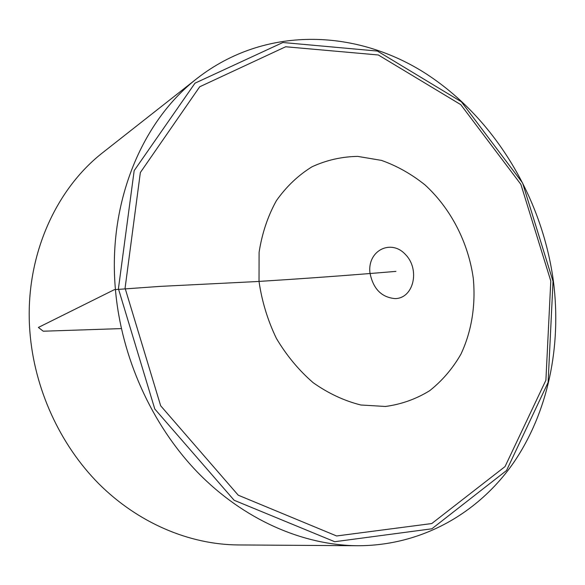 <?xml version="1.0" encoding="UTF-8"?>
<svg xmlns="http://www.w3.org/2000/svg" width="585" height="585" viewBox="0 0 585 585"><rect width="100%" height="100%" fill="white"/><g stroke="black" fill="none" stroke-linecap="round" stroke-linejoin="round"><path stroke-width="0.88" d="M553.461 281.641C561.637 346.261 548.13 412.352 513.418 462.954C478.42 513.089 421.917 545.761 357.669 545.732C302.628 545.271 243.638 519.612 197.569 472.314C151.742 424.812 121.175 357.106 115.391 289.151C107.728 202.191 142.053 120.788 197.525 78.076C264.522 26.179 354.086 28.723 423.672 72.233C493.396 116.269 542.12 196.743 553.461 281.641M357.669 545.732L237.941 544.942C189.291 544.518 138.177 523.034 98.843 483.802C59.721 444.381 34.201 388.367 29.886 331.658C24.175 259.133 54.398 189.949 103.413 152.1L197.525 78.076M121.351 328.602L43.261 331.212L38.369 327.446L114.346 289.67L159.924 286.401L255.469 281.626C302.781 278.716 349.603 275.301 395.928 271.381M553.037 281.356L522.588 182.995L461.375 101.768L377.398 51.063L282.884 42.515L194.995 83.172L134.17 170.637L118.419 288.749L154.784 408.988L234.146 500.277L334.715 541.717L431.854 528.803L506.53 470.516L548.101 382.436L553.037 281.356M550.792 280.99L545.9 380.228L505.038 466.581L431.759 523.553L336.602 535.97L238.234 495.195L160.67 405.778L125.08 288.149L140.349 172.538L199.704 86.777L285.677 46.756L378.32 54.975L460.753 104.635L520.884 184.377L550.792 280.99M395.014 298.599C381.471 297.341 373.128 288.793 369.976 272.961C367.161 250.629 390.963 238.658 405.383 254.424C420.337 269.349 413.719 298.547 395.014 298.599M259.023 281.451L259.096 252.274C262.043 233.386 267.798 216.194 276.376 200.699C286.35 186.578 298.24 175.266 312.032 166.776C326.576 160.1 341.823 156.641 357.764 156.4L381.471 160.392C397.01 165.913 411.533 174.089 425.039 184.94C450.808 208.516 468.278 242.483 473.28 278.27C475.846 305.158 471.634 331.49 460.892 354.239C452.6 368.623 442.202 380.769 429.69 390.685C416.176 399.036 401.42 404.301 385.427 406.473L360.857 404.995C344.251 400.835 328.361 393.412 313.202 382.729C298.869 370.327 286.591 355.541 276.376 338.379C267.659 320.244 261.883 301.26 259.023 281.451"/></g></svg>
